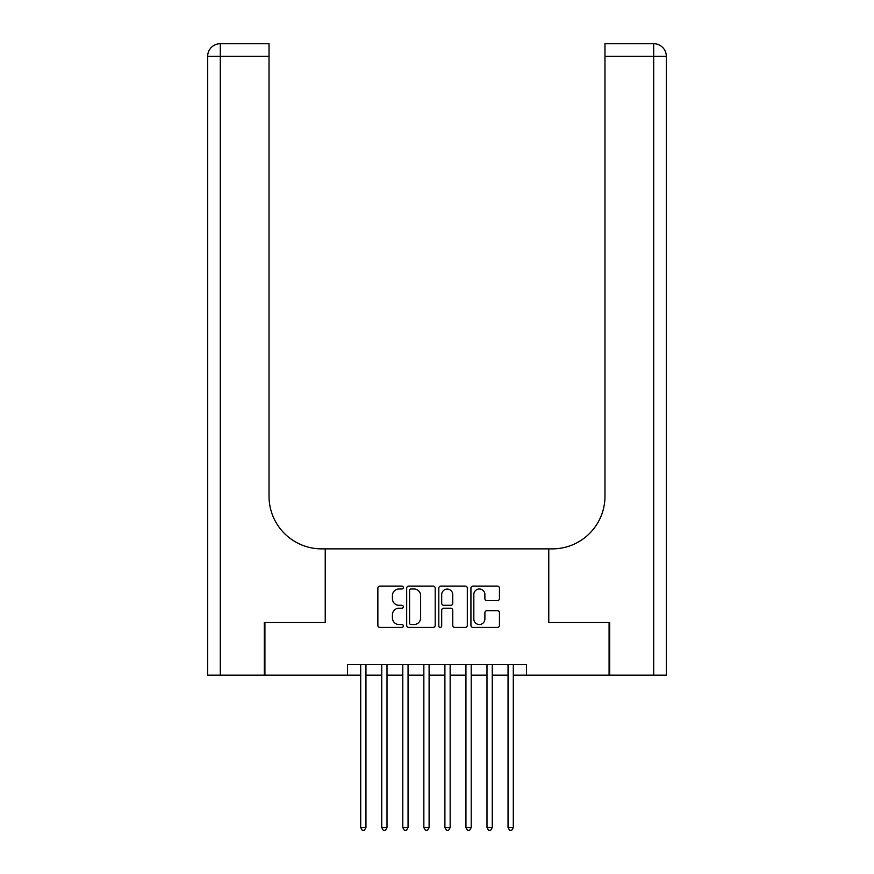 <?xml version="1.0" encoding="UTF-8"?>
<svg xmlns="http://www.w3.org/2000/svg" width="874" height="874" viewBox="0 0 874 874"><rect width="100%" height="100%" fill="white"/><g stroke="black" fill="none" stroke-linecap="round" stroke-linejoin="round"><path stroke-width="1.31" d="M403.318 587.546A1.442 1.442 0 0 0 401.876 586.104L379.928 586.104A2.065 2.065 0 0 0 377.863 588.169L377.863 625.358A2.065 2.065 0 0 0 379.928 627.423L401.876 627.423A1.442 1.442 0 0 0 403.318 625.97A1.442 1.442 0 0 0 401.876 624.528L399.036 624.528A6.61 6.61 0 0 1 392.426 617.918L392.426 614.815A6.61 6.61 0 0 1 399.036 608.206L401.876 608.206A1.442 1.442 0 0 0 403.318 606.764A1.442 1.442 0 0 0 401.876 605.311L399.036 605.311A6.61 6.61 0 0 1 392.426 598.701L392.426 595.598A6.61 6.61 0 0 1 399.036 588.989L401.876 588.989A1.442 1.442 0 0 0 403.318 587.546M497.382 600.667A2.065 2.065 0 0 0 499.447 598.603L499.447 588.169A2.065 2.065 0 0 0 497.382 586.104L472.998 586.104A2.065 2.065 0 0 0 470.933 588.169L470.933 625.358A2.065 2.065 0 0 0 472.998 627.423L497.382 627.423A2.065 2.065 0 0 0 499.447 625.358L499.447 612.75A2.065 2.065 0 0 0 497.382 610.686L486.949 610.686A2.065 2.065 0 0 0 484.884 612.75L484.884 619A5.528 5.528 0 0 1 479.356 624.528A5.528 5.528 0 0 1 473.828 619L473.828 594.517A5.528 5.528 0 0 1 479.356 588.989A5.528 5.528 0 0 1 484.884 594.517L484.884 598.603A2.065 2.065 0 0 0 486.949 600.667L497.382 600.667M347.546 675.165L264.92 675.165L264.92 622.55L325.445 622.55L325.445 548.872L548.555 548.872L548.555 622.55L609.08 622.55L609.08 675.165L526.454 675.165L526.454 664.644L347.546 664.644L347.546 675.165L360.7 675.165M435.197 588.169A2.065 2.065 0 0 0 433.122 586.104L408.748 586.104A2.065 2.065 0 0 0 406.683 588.169L406.683 625.358A2.065 2.065 0 0 0 408.748 627.423L433.122 627.423A2.065 2.065 0 0 0 435.197 625.358L435.197 588.169M440.878 586.104L465.252 586.104A2.065 2.065 0 0 1 467.317 588.169L467.317 625.358A2.065 2.065 0 0 1 465.252 627.423L454.819 627.423A2.065 2.065 0 0 1 452.754 625.358L452.754 610.271A2.065 2.065 0 0 0 450.689 608.206L443.763 608.206A2.065 2.065 0 0 0 441.698 610.271L441.698 625.97A1.442 1.442 0 0 1 440.256 627.423A1.442 1.442 0 0 1 438.803 625.97L438.803 588.169A2.065 2.065 0 0 1 440.878 586.104M365.955 675.165L381.741 675.165M387.007 675.165L402.794 675.165M408.06 675.165L423.846 675.165M429.101 675.165L444.899 675.165M450.154 675.165L465.94 675.165M471.206 675.165L486.993 675.165M492.259 675.165L508.045 675.165M513.3 675.165L526.454 675.165M411.02 588.989A1.442 1.442 0 0 0 409.567 590.442L409.567 623.086A1.442 1.442 0 0 0 411.02 624.528L414.014 624.528A6.61 6.61 0 0 0 420.623 617.918L420.623 595.598A6.61 6.61 0 0 0 414.014 588.989L411.02 588.989M452.754 594.626A5.528 5.528 0 0 0 447.226 589.098A5.528 5.528 0 0 0 441.698 594.626L441.698 603.246A2.065 2.065 0 0 0 443.763 605.311L450.689 605.311A2.065 2.065 0 0 0 452.754 603.246L452.754 594.626M365.955 664.644L365.955 827.569L360.7 827.569L360.7 664.644M365.955 827.569L364.382 830.3L362.273 830.3L360.7 827.569M264.298 622.55L325.226 622.55L325.226 548.872L321.654 548.872A52.626 52.626 0 0 1 269.028 496.257L269.028 56.329L220.303 56.329L220.303 675.165L264.298 675.165L264.298 622.55M220.303 675.165L207.673 675.165L207.673 56.329A12.629 12.629 0 0 1 220.303 43.7L269.028 43.7L269.028 56.329M269.028 43.7L220.303 43.7A12.629 12.629 0 0 0 207.673 56.329L220.303 56.329L220.303 43.7M321.654 548.872A52.626 52.626 0 0 1 269.028 496.257M653.697 675.165L653.697 43.7A12.629 12.629 0 0 1 666.327 56.329L666.327 675.165L609.702 675.165L609.702 622.55L548.774 622.55L548.774 548.872L552.346 548.872A52.626 52.626 0 0 0 604.972 496.257L604.972 43.7L653.697 43.7L604.972 43.7M604.972 56.329L666.327 56.329L666.327 548.872M552.346 548.872A52.626 52.626 0 0 0 604.972 496.257M387.007 664.644L387.007 827.569L381.741 827.569L381.741 664.644M387.007 827.569L385.434 830.3L383.325 830.3L381.741 827.569M408.06 664.644L408.06 827.569L402.794 827.569L402.794 664.644M408.06 827.569L406.476 830.3L404.378 830.3L402.794 827.569M429.101 664.644L429.101 827.569L423.846 827.569L423.846 664.644M429.101 827.569L427.528 830.3L425.419 830.3L423.846 827.569M450.154 664.644L450.154 827.569L444.899 827.569L444.899 664.644M450.154 827.569L448.581 830.3L446.472 830.3L444.899 827.569M471.206 664.644L471.206 827.569L465.94 827.569L465.94 664.644M471.206 827.569L469.622 830.3L467.524 830.3L465.94 827.569M492.259 664.644L492.259 827.569L486.993 827.569L486.993 664.644M492.259 827.569L490.675 830.3L488.566 830.3L486.993 827.569M513.3 664.644L513.3 827.569L508.045 827.569L508.045 664.644M513.3 827.569L511.727 830.3L509.618 830.3L508.045 827.569"/></g></svg>
